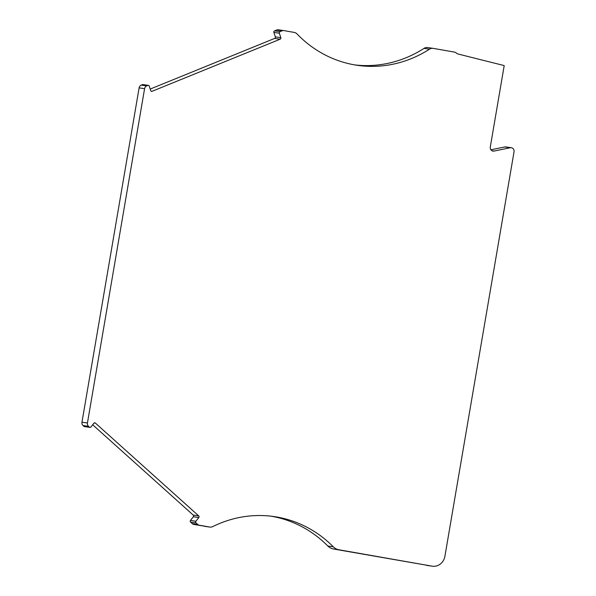 <?xml version="1.0" encoding="UTF-8"?>
<svg xmlns="http://www.w3.org/2000/svg" width="596" height="596" viewBox="0 0 596 596"><rect width="100%" height="100%" fill="white"/><g stroke="black" fill="none" stroke-linecap="round" stroke-linejoin="round"><path stroke-width="0.89" d="M148.397 85.377A1.192 1.103 -81.9 0 1 149.238 86.129L150.714 90.592A1.192 1.103 98.1 0 0 152.122 91.285L280.157 39.194A1.192 1.103 98.1 0 0 280.828 37.66L279.353 33.197A1.192 1.103 -81.9 0 1 280.023 31.655L282.169 30.783A3.583 3.308 -81.9 0 1 283.882 30.597L294.186 32.407A5.975 5.513 -81.9 0 1 297.054 33.957A119.483 110.23 98.1 0 0 357.615 65.351A119.483 110.23 98.1 0 0 429.5 49.163A5.975 5.513 -81.9 0 1 433.098 48.351A5.975 5.513 -81.9 0 1 433.255 48.38L454.592 52.128A3.583 3.308 -81.9 0 1 456.141 52.895A5.975 5.513 98.1 0 0 458.369 54.087L504.209 65.582L490.299 146.966A3.583 3.308 98.1 0 0 494.099 151.056L510.236 147.741A3.583 3.308 -81.9 0 1 514.035 151.831L444.907 556.284A11.95 11.026 -81.9 0 1 432.361 566.2A11.95 11.026 -81.9 0 1 432.033 566.148L338.93 549.773A11.95 11.026 -81.9 0 1 333.306 546.8A119.483 110.23 98.1 0 0 277.088 517.06A119.483 110.23 98.1 0 0 273.855 516.546A119.483 110.23 98.1 0 0 212.846 526.559A5.975 5.513 -81.9 0 1 209.799 527.065A5.975 5.513 -81.9 0 1 209.636 527.035L199.332 525.225A3.583 3.308 -81.9 0 1 197.783 524.465L196.054 522.908A1.192 1.103 -81.9 0 1 195.928 521.232L198.803 517.537A1.192 1.103 98.1 0 0 198.677 515.853L95.405 423.093A1.192 1.103 98.1 0 0 93.848 423.257L90.979 426.959A1.192 1.103 -81.9 0 1 89.422 427.131L88.543 426.341A3.583 3.308 -81.9 0 1 87.441 422.989L144.59 88.655A3.583 3.308 -81.9 0 1 146.743 85.884L147.83 85.437A1.192 1.103 -81.9 0 1 148.397 85.377M333.306 546.8L327.83 546.018A119.483 110.23 98.1 0 0 271.612 516.278A119.483 110.23 98.1 0 0 271.113 516.196M354.888 64.919A119.483 110.23 98.1 0 0 424.024 48.38L429.5 49.163M283.681 30.567L278.399 29.815A3.583 3.308 98.1 0 0 276.693 30.001L282.169 30.783M280.023 31.655L274.547 30.873L276.693 30.001M274.547 30.873A1.192 1.103 98.1 0 0 273.877 32.415L279.353 33.197M150.207 89.057L274.674 38.412A1.192 1.103 98.1 0 0 275.352 36.877L273.877 32.415M142.921 84.595A1.192 1.103 98.1 0 0 142.355 84.654L147.83 85.437M146.743 85.884L141.259 85.101L142.355 84.654M141.259 85.101A3.583 3.308 98.1 0 0 139.114 87.873L144.59 88.655M87.441 422.989L81.965 422.206L139.114 87.873M81.965 422.206A3.583 3.308 98.1 0 0 83.067 425.559L88.543 426.341M89.422 427.131L83.947 426.349L83.067 425.559M83.947 426.349A1.192 1.103 98.1 0 0 84.498 426.602L89.974 427.384M195.928 521.232L190.452 520.45L193.32 516.754A1.192 1.103 98.1 0 0 193.201 515.071L92.678 424.777M190.452 520.45A1.192 1.103 98.1 0 0 190.578 522.126L196.054 522.908M197.783 524.465L192.307 523.683L190.578 522.126M192.307 523.683A3.583 3.308 98.1 0 0 193.856 524.443L199.332 525.225M209.636 527.035L193.856 524.443M327.83 546.018A11.95 11.026 98.1 0 0 333.455 548.99L338.93 549.773M432.033 566.148L333.455 548.99M426.557 565.366A11.95 11.026 98.1 0 0 426.878 565.418L432.361 566.2M505.907 146.944A3.583 3.308 98.1 0 0 504.76 146.959L510.236 147.741M490.94 149.797L504.76 146.959M427.779 47.591A5.975 5.513 98.1 0 0 427.615 47.568A5.975 5.513 98.1 0 0 424.024 48.38M280.828 37.66L275.352 36.877M280.157 39.194L274.674 38.412M152.122 91.285L151.086 91.136M95.405 423.093L94.257 422.929M198.677 515.853L193.201 515.071M198.803 517.537L193.32 516.754M494.099 151.056L492.043 150.758M278.302 29.8L283.785 30.582M142.891 84.587L148.367 85.37M204.324 526.283L209.799 527.065M505.81 146.929L511.286 147.711M427.615 47.568L433.098 48.351"/></g></svg>
